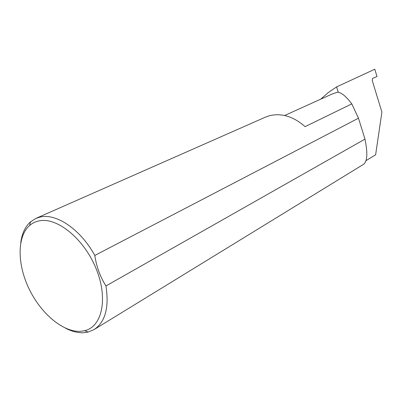 <?xml version="1.0" encoding="UTF-8"?>
<svg xmlns="http://www.w3.org/2000/svg" width="402" height="402" viewBox="0 0 402 402"><rect width="100%" height="100%" fill="white"/><g stroke="black" fill="none" stroke-linecap="round" stroke-linejoin="round"><path stroke-width="0.6" d="M284.646 115.5L332.122 94.018L337.459 92.189C341.268 92.385 346.052 96.284 351.8 103.887L305.098 126.65C293.555 116.545 281.772 112.877 269.757 115.64L265.511 117.118L35.954 218.392L40.351 217C56.531 213.13 80.717 229.562 94.797 255.451C96.525 266.792 100.244 276.963 105.952 285.953C109.254 307.525 105.294 322.072 94.073 329.59L88.144 332.057L83.515 332.735C77.802 332.962 71.812 331.454 65.536 328.203M80.284 331.354L84.686 330.7C102.249 326.685 108.349 298.209 96.028 268.466C83.938 238.672 56.918 216.864 39.029 220.894C35.476 221.623 32.361 223.14 29.673 225.452C16.939 236.512 17.165 264.159 29.009 288.726C40.763 313.339 62.782 332.183 80.284 331.354M366.066 160.609L375.629 154.78L381.9 112.118L372.252 80.551L372.589 78.37L377.011 76.521L374.79 69.234L336.58 86.912L338.132 91.882M94.073 329.59L363.699 164.222C367.378 161.192 367.8 152.825 364.966 139.117L105.952 285.953M20.748 242.692C21.934 233.572 25.195 226.617 30.532 221.834L35.954 218.392M320.701 99.183L328.228 92.596L336.58 86.912M94.797 255.451L358.478 118.198L351.8 103.887M358.478 118.198L364.966 139.117M84.686 330.7L88.144 332.057M29.673 225.452L30.532 221.834"/></g></svg>
